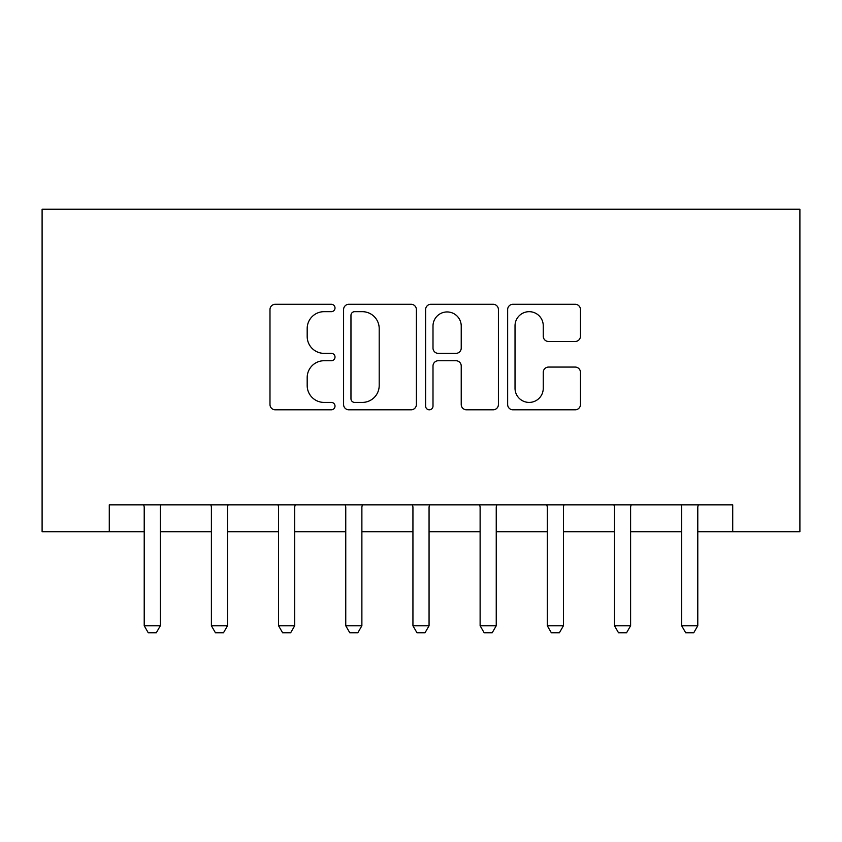 <?xml version="1.0" encoding="UTF-8"?>
<svg xmlns="http://www.w3.org/2000/svg" width="842" height="842" viewBox="0 0 842 842"><rect width="100%" height="100%" fill="white"/><g stroke="black" fill="none" stroke-linecap="round" stroke-linejoin="round"><path stroke-width="1.26" d="M335.011 307.983A3.694 3.694 0 0 0 331.316 304.288L275.271 304.288A5.273 5.273 0 0 0 269.987 309.561L269.987 404.518A5.273 5.273 0 0 0 275.271 409.801L331.316 409.801A3.694 3.694 0 0 0 335.011 406.107A3.694 3.694 0 0 0 331.316 402.413L324.065 402.413A16.882 16.882 0 0 1 307.183 385.531L307.183 377.616A16.882 16.882 0 0 1 324.065 360.734L331.316 360.734A3.694 3.694 0 0 0 335.011 357.04A3.694 3.694 0 0 0 331.316 353.356L324.065 353.356A16.882 16.882 0 0 1 307.183 336.474L307.183 328.559A16.882 16.882 0 0 1 324.065 311.677L331.316 311.677A3.694 3.694 0 0 0 335.011 307.983M575.17 341.484A5.273 5.273 0 0 0 580.454 336.211L580.454 309.561A5.273 5.273 0 0 0 575.17 304.288L512.925 304.288A5.273 5.273 0 0 0 507.652 309.561L507.652 404.518A5.273 5.273 0 0 0 512.925 409.801L575.17 409.801A5.273 5.273 0 0 0 580.454 404.518L580.454 372.343A5.273 5.273 0 0 0 575.17 367.07L548.531 367.07A5.273 5.273 0 0 0 543.258 372.343L543.258 388.299A14.114 14.114 0 0 1 529.144 402.413A14.114 14.114 0 0 1 515.03 388.299L515.03 325.791A14.114 14.114 0 0 1 529.144 311.677A14.114 14.114 0 0 1 543.258 325.791L543.258 336.211A5.273 5.273 0 0 0 548.531 341.484L575.17 341.484M109.281 531.712L109.281 504.842L732.719 504.842L732.719 531.712L799.9 531.712L799.9 209.248L42.1 209.248L42.1 531.712L144.214 531.712M416.38 309.561A5.273 5.273 0 0 0 411.107 304.288L348.862 304.288A5.273 5.273 0 0 0 343.589 309.561L343.589 404.518A5.273 5.273 0 0 0 348.862 409.801L411.107 409.801A5.273 5.273 0 0 0 416.38 404.518L416.38 309.561M430.893 304.288L493.138 304.288A5.273 5.273 0 0 1 498.411 309.561L498.411 404.518A5.273 5.273 0 0 1 493.138 409.801L466.5 409.801A5.273 5.273 0 0 1 461.227 404.518L461.227 366.007A5.273 5.273 0 0 0 455.954 360.734L438.282 360.734A5.273 5.273 0 0 0 432.998 366.007L432.998 406.107A3.694 3.694 0 0 1 429.304 409.801A3.694 3.694 0 0 1 425.62 406.107L425.62 309.561A5.273 5.273 0 0 1 430.893 304.288M160.338 531.712L211.395 531.712M227.519 531.712L278.576 531.712M294.7 531.712L345.757 531.712M361.881 531.712L412.938 531.712M429.062 531.712L480.119 531.712M496.243 531.712L547.3 531.712M563.424 531.712L614.481 531.712M630.605 531.712L681.662 531.712M697.786 531.712L732.719 531.712M354.661 311.677A3.694 3.694 0 0 0 350.967 315.371L350.967 398.719A3.694 3.694 0 0 0 354.661 402.413L362.313 402.413A16.882 16.882 0 0 0 379.195 385.531L379.195 328.559A16.882 16.882 0 0 0 362.313 311.677L354.661 311.677M461.227 326.054A14.114 14.114 0 0 0 447.113 311.94A14.114 14.114 0 0 0 432.998 326.054L432.998 348.072A5.273 5.273 0 0 0 438.282 353.356L455.954 353.356A5.273 5.273 0 0 0 461.227 348.072L461.227 326.054M160.927 504.842L160.59 505.905A5.378 5.378 0 0 0 160.338 507.526L160.338 625.764L156.307 632.752L148.245 632.752L144.214 625.764L144.214 507.526A5.378 5.378 0 0 0 143.961 505.905L143.624 504.842M144.214 625.764L160.338 625.764M228.108 504.842L227.772 505.905A5.378 5.378 0 0 0 227.519 507.526L227.519 625.764L223.488 632.752L215.426 632.752L211.395 625.764L211.395 507.526A5.378 5.378 0 0 0 211.142 505.905L210.805 504.842M211.395 625.764L227.519 625.764M295.289 504.842L294.953 505.905A5.378 5.378 0 0 0 294.7 507.526L294.7 625.764L290.669 632.752L282.607 632.752L278.576 625.764L278.576 507.526A5.378 5.378 0 0 0 278.323 505.905L277.986 504.842M278.576 625.764L294.7 625.764M362.47 504.842L362.134 505.905A5.378 5.378 0 0 0 361.881 507.526L361.881 625.764L357.85 632.752L349.788 632.752L345.757 625.764L345.757 507.526A5.378 5.378 0 0 0 345.504 505.905L345.167 504.842M345.757 625.764L361.881 625.764M429.652 504.842L429.315 505.905A5.378 5.378 0 0 0 429.062 507.526L429.062 625.764L425.031 632.752L416.969 632.752L412.938 625.764L412.938 507.526A5.378 5.378 0 0 0 412.685 505.905L412.348 504.842M412.938 625.764L429.062 625.764M496.833 504.842L496.496 505.905A5.378 5.378 0 0 0 496.243 507.526L496.243 625.764L492.212 632.752L484.15 632.752L480.119 625.764L480.119 507.526A5.378 5.378 0 0 0 479.866 505.905L479.53 504.842M480.119 625.764L496.243 625.764M564.014 504.842L563.677 505.905A5.378 5.378 0 0 0 563.424 507.526L563.424 625.764L559.393 632.752L551.331 632.752L547.3 625.764L547.3 507.526A5.378 5.378 0 0 0 547.047 505.905L546.711 504.842M547.3 625.764L563.424 625.764M631.195 504.842L630.858 505.905A5.378 5.378 0 0 0 630.605 507.526L630.605 625.764L626.574 632.752L618.512 632.752L614.481 625.764L614.481 507.526A5.378 5.378 0 0 0 614.228 505.905L613.892 504.842M614.481 625.764L630.605 625.764M698.376 504.842L698.039 505.905A5.378 5.378 0 0 0 697.786 507.526L697.786 625.764L693.755 632.752L685.693 632.752L681.662 625.764L681.662 507.526A5.378 5.378 0 0 0 681.41 505.905L681.073 504.842M681.662 625.764L697.786 625.764"/></g></svg>
